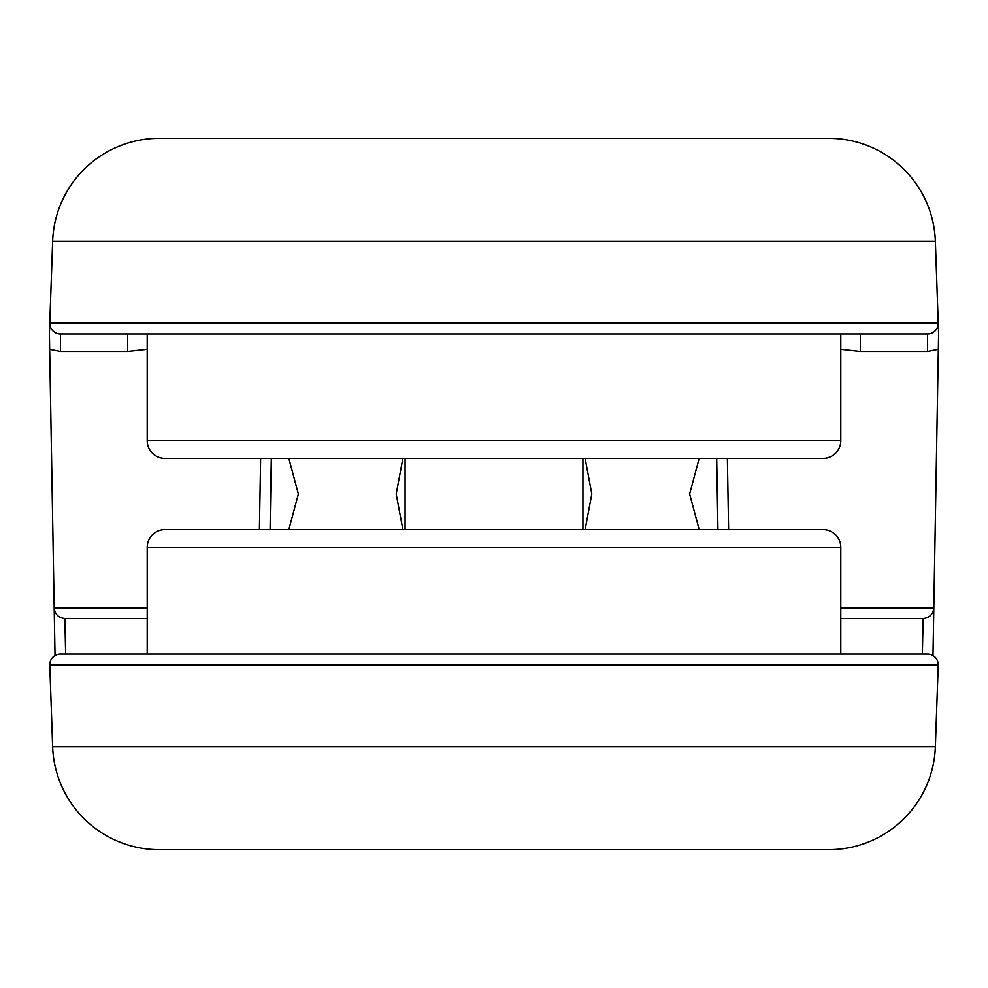 <?xml version="1.0" encoding="UTF-8"?>
<svg xmlns="http://www.w3.org/2000/svg" width="988" height="988" viewBox="0 0 988 988"><rect width="100%" height="100%" fill="white"/><g stroke="black" fill="none" stroke-linecap="round" stroke-linejoin="round"><path stroke-width="1.48" d="M405.08 458.432L405.08 529.568M582.92 458.432L582.92 529.568M823.004 529.568L164.996 529.568A17.784 17.784 0 0 0 147.212 547.352L840.788 547.352A17.784 17.784 0 0 0 823.004 529.568L164.996 529.568M840.788 654.056L840.788 547.352M147.212 654.056L147.212 547.352M49.783 665.097L52.636 746.706A106.704 106.704 0 0 0 159.278 849.68L828.722 849.68A106.704 106.704 0 0 0 935.364 746.706L938.217 665.097A10.67 10.67 0 0 0 938.217 664.726L49.783 664.726A10.67 10.67 0 0 0 49.783 665.097L938.217 665.097M927.547 654.056A10.67 10.67 0 0 1 938.217 664.726A10.67 10.67 0 0 0 927.547 654.056L60.453 654.056A10.67 10.67 0 0 0 49.783 664.726A10.67 10.67 0 0 1 60.453 654.056M412.194 138.32L575.806 138.32L412.194 138.32M699.158 529.568L689.624 494L699.158 458.432M402.882 529.568L396.188 494L402.882 458.432M585.118 458.432L591.812 494L585.118 529.568M288.842 458.432L298.376 494L288.842 529.568M55.019 655.55L49.4 333.944L52.636 241.294A106.704 106.704 0 0 1 159.278 138.32L828.722 138.32A106.704 106.704 0 0 1 935.364 241.294L938.6 333.944L932.981 655.55M49.783 322.903A10.67 10.67 0 0 0 49.783 323.274A10.67 10.67 0 0 1 49.783 322.903L938.217 322.903A10.67 10.67 0 0 1 938.217 323.274L49.783 323.274A10.67 10.67 0 0 0 60.453 333.944L927.547 333.944L927.547 351.419L860.35 351.419L840.788 349.27M932.907 332.499L934.24 331.585M938.217 323.274A10.67 10.67 0 0 1 927.547 333.944A10.67 10.67 0 0 0 938.217 322.903M53.76 331.585L55.093 332.499M147.212 349.258L127.65 351.419L127.65 333.944M54.179 608.003C54.945 614.338 58.502 617.833 64.85 618.488C58.502 617.833 54.945 614.338 54.179 608.003L147.212 608.003M65.653 654.056L64.85 618.488L147.212 618.488M840.788 618.488L923.15 618.488C929.498 617.833 933.055 614.338 933.821 608.003C933.055 614.338 929.498 617.833 923.15 618.488L922.347 654.056M270.07 529.568L271.305 458.432M716.695 458.432L717.93 529.568M164.996 458.432L823.004 458.432A17.784 17.784 0 0 0 840.788 440.648L147.212 440.648A17.784 17.784 0 0 0 164.996 458.432L823.004 458.432M147.212 333.944L147.212 440.648M840.788 333.944L840.788 440.648M935.364 746.706L52.636 746.706M828.722 138.32A106.704 106.704 0 0 1 935.364 241.294L52.636 241.294M860.35 333.944L860.35 351.419M127.65 351.419L60.453 351.419L60.453 333.944M938.328 349.27L927.547 351.419M60.453 351.419L49.672 349.27M259.399 529.568L260.634 458.432M840.788 608.003L933.821 608.003M727.366 458.432L728.601 529.568"/></g></svg>
